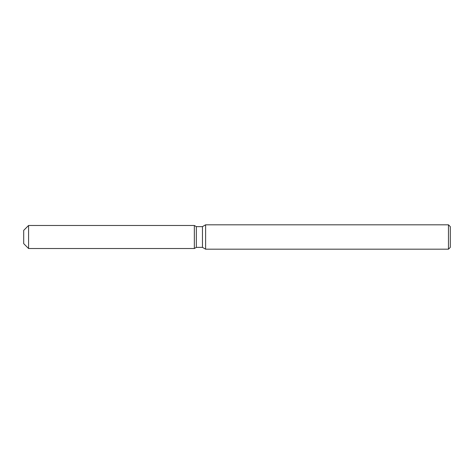 <?xml version="1.0" encoding="UTF-8"?>
<svg xmlns="http://www.w3.org/2000/svg" width="474" height="474" viewBox="0 0 474 474"><rect width="100%" height="100%" fill="white"/><g stroke="black" fill="none" stroke-linecap="round" stroke-linejoin="round"><path stroke-width="0.71" d="M23.7 243.642L23.7 230.358L28.576 225.482L194.34 225.482L196.337 226.631L202.457 226.631L205.615 224.812L448.469 224.812L450.3 226.637L450.3 247.363L448.469 249.188L205.615 249.188L202.457 247.369L196.337 247.369L194.34 248.518L194.34 225.482L194.34 248.518L28.576 248.518L23.7 243.642L23.7 230.358M194.34 248.518L196.337 247.369L196.337 226.631M202.457 247.369L202.457 226.631M205.615 249.188L205.615 224.812M448.469 249.188L448.469 224.812M28.576 248.518L28.576 225.482"/></g></svg>
